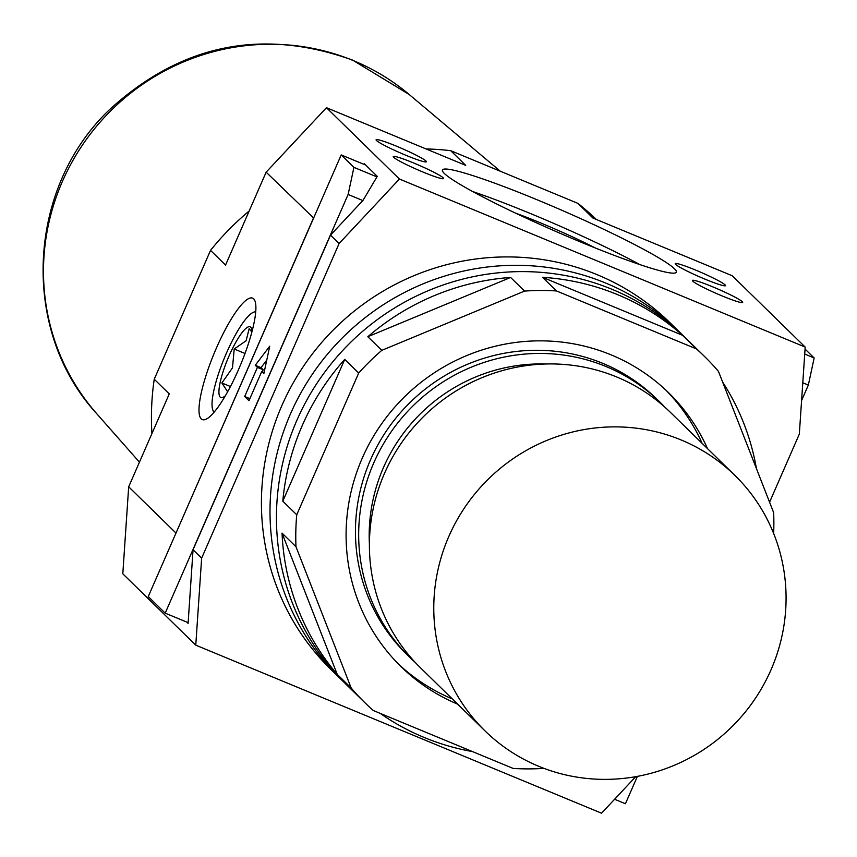 <?xml version="1.0" encoding="UTF-8"?>
<svg xmlns="http://www.w3.org/2000/svg" width="857" height="857" viewBox="0 0 857 857"><rect width="100%" height="100%" fill="white"/><g stroke="black" fill="none" stroke-linecap="round" stroke-linejoin="round"><path stroke-width="1.29" d="M396.62 146.247A27.445 2.346 -156.4 0 1 426.24 161.877A27.445 2.346 -156.4 0 1 405.843 155.267A27.445 2.346 -156.4 0 1 376.084 139.959A27.445 2.346 -156.4 0 1 396.62 146.247M695.755 270.137A27.445 2.346 -156.4 0 1 725.376 285.767A27.445 2.346 -156.4 0 1 704.99 279.157A27.445 2.346 -156.4 0 1 675.23 263.849A27.445 2.346 -156.4 0 1 695.755 270.137M413.781 163.034A27.445 2.346 -156.4 0 1 443.401 178.663A27.445 2.346 -156.4 0 1 423.004 172.053A27.445 2.346 -156.4 0 1 393.245 156.745A27.445 2.346 -156.4 0 1 413.781 163.034M712.928 286.924A27.445 2.346 -156.4 0 1 742.548 302.553A27.445 2.346 -156.4 0 1 722.151 295.944A27.445 2.346 -156.4 0 1 692.392 280.635A27.445 2.346 -156.4 0 1 712.928 286.924M537.928 200.11A127.629 10.905 -156.4 0 1 676.344 272.194A127.629 10.905 -156.4 0 1 580.842 242.081A127.629 10.905 -156.4 0 1 442.426 169.997A127.629 10.905 -156.4 0 1 537.928 200.11M472.796 191.593A127.629 10.905 -156.4 0 1 531.811 214.1A127.629 10.905 -156.4 0 1 639.868 264.588M515.411 213.072A73.038 6.235 -156.4 0 1 540.992 223.077A73.038 6.235 -156.4 0 1 595.154 247.909M702.14 443.38A191.454 186.087 134.4 0 0 665.953 390.203M664.978 407.289A178.685 173.682 134.4 0 0 659.74 401.922L656.516 398.773A178.685 173.682 134.4 0 0 602.878 363.4A178.685 173.682 134.4 0 0 386.464 430.835A178.685 173.682 134.4 0 0 406.679 654.309L409.892 657.458A178.685 173.682 134.4 0 0 415.377 662.579M659.74 401.922A178.685 173.682 134.4 0 0 606.092 366.55A178.685 173.682 134.4 0 0 389.689 433.974A178.685 173.682 134.4 0 0 409.892 657.458M734.845 475.356L670.463 412.41A178.685 173.682 134.4 0 0 616.826 377.037A178.685 173.682 134.4 0 0 400.412 444.472A178.685 173.682 134.4 0 0 420.626 667.946L485.008 730.892A178.685 173.682 134.4 0 0 538.646 766.265A178.685 173.682 134.4 0 0 755.06 698.841A178.685 173.682 134.4 0 0 734.845 475.356A178.685 173.682 134.4 0 0 681.197 439.984A178.685 173.682 134.4 0 0 464.794 507.408A178.685 173.682 134.4 0 0 485.008 730.892M342.779 681.026A242.499 235.707 -45.6 0 1 339.533 677.908L330.952 669.521A242.499 235.707 -45.6 0 1 303.517 366.228A242.499 235.707 -45.6 0 1 597.211 274.711A242.499 235.707 -45.6 0 1 670.013 322.725L678.594 331.113A242.499 235.707 -45.6 0 1 681.786 334.294M339.533 677.908A242.499 235.707 -45.6 0 1 312.098 374.616A242.499 235.707 -45.6 0 1 605.792 283.099A242.499 235.707 -45.6 0 1 678.594 331.113M201.234 418.869A65.732 14.398 112.5 0 1 216.403 348.049A65.732 14.398 112.5 0 1 253.672 298.847A65.732 14.398 112.5 0 1 254.711 300.368A65.732 14.398 112.5 0 1 240.753 364.364A65.732 14.398 112.5 0 1 205.38 419.491A65.732 14.398 112.5 0 1 201.234 418.869M257.421 367.374L255.279 365.275L269.751 346.164L263.86 373.663L261.706 371.563L248.98 400.701L244.695 396.502L257.421 367.374L263.174 369.753L261.031 367.653L266.773 360.069M255.279 365.275L261.031 367.653M261.706 371.563L264.095 372.549M244.695 396.502L249.88 398.655M262.274 371.799L263.174 369.753M635.733 776.678L601.55 813.207L195.771 645.16L201.641 558.132L339.104 243.506L399.416 179.027L805.194 347.085L799.324 434.103L769.575 502.202M249.151 211.036A264.845 257.411 134.4 0 0 210.533 250.373L154.239 379.223L169.257 393.909L128.679 486.797L122.808 573.815L195.771 645.16M596.354 219.478A264.845 257.411 134.4 0 0 577.929 203.377L592.948 218.064L732.232 275.75L805.194 347.085M577.929 203.377L450.718 150.693A264.845 257.411 134.4 0 0 426.025 148.936M399.416 179.027L326.453 107.693L465.737 165.38L450.718 150.693M363.882 164.308L364.386 163.773L377.262 176.36L362.993 200.399L330.513 235.107L339.104 243.506M326.453 107.693L266.141 172.171L313.641 218.021M266.141 172.171L225.552 265.059L210.533 250.373M154.239 379.223A264.845 257.411 134.4 0 0 151.925 433.588M545.513 364A169.118 164.373 134.4 0 0 369.41 544.109M398.323 663.929A191.454 186.087 134.4 0 0 452.303 698.916M801.584 400.53L808.344 385.061L814.15 357.969L805.066 349.078M614.598 799.27L625.428 803.748L637.383 776.378M802.784 382.758L808.344 385.061M804.723 354.059L814.15 357.969M330.513 235.107L193.05 549.744L188.09 623.371L186.762 622.075M175.856 533.375L313.351 218.321M128.679 486.797L175.889 532.958M193.05 549.744L201.641 558.132M348.124 194.464L353.93 167.361L341.204 154.924L148.25 596.568L165.197 613.151L348.124 194.464L362.843 200.559M188.133 622.643L165.197 613.151M365.714 165.069L341.204 154.924M376.941 176.896L353.93 167.361M543.959 768.365A242.499 235.707 -45.6 0 1 513.161 768.429L373.191 710.464A242.499 235.707 -45.6 0 1 365.286 703.094L345.971 684.207A242.499 235.707 -45.6 0 1 318.536 380.915A242.499 235.707 -45.6 0 1 612.23 289.398A242.499 235.707 -45.6 0 1 685.032 337.412L704.347 356.298A242.499 235.707 -45.6 0 1 718.466 371.402L773.646 512.636A242.499 235.707 -45.6 0 1 773.635 533.45M472.496 751.589A242.499 235.707 -45.6 0 1 424.14 737.459A242.499 235.707 -45.6 0 1 380.144 713.345M365.286 703.094A242.499 235.707 -45.6 0 1 351.166 687.978L295.986 546.745A242.499 235.707 -45.6 0 1 296.747 514.8L358.687 373.041A242.499 235.707 -45.6 0 1 381.793 350.352L524.559 291.091A242.499 235.707 -45.6 0 1 556.472 290.952L696.441 348.917A242.499 235.707 -45.6 0 1 704.347 356.298M337.219 674.341L282.039 533.108A242.499 235.707 -45.6 0 0 337.219 674.341L351.166 687.978M282.039 533.108L295.986 546.745M282.799 501.163L344.739 359.394A242.499 235.707 -45.6 0 0 282.799 501.163L296.747 514.8M344.739 359.394L358.687 373.041M367.835 336.715L510.611 277.454A242.499 235.707 -45.6 0 0 367.835 336.715L381.793 350.352M510.611 277.454L524.559 291.091M542.524 277.314L682.493 335.28A242.499 235.707 -45.6 0 0 617.597 294.647A242.499 235.707 -45.6 0 0 542.524 277.314L556.472 290.952M457.67 704.165A191.454 186.087 -45.6 0 1 400.98 666.585A191.454 186.087 -45.6 0 1 379.319 427.14A191.454 186.087 -45.6 0 1 611.18 354.894A191.454 186.087 -45.6 0 1 668.664 392.795A191.454 186.087 -45.6 0 1 707.507 448.629M682.493 335.28L696.441 348.917M722.655 382.104A242.499 235.707 -45.6 0 1 756.41 468.5M227.641 391.778L221.877 382.983L230.458 386.539M225.423 395.688A38.286 8.388 112.5 0 1 222.97 397.391A38.286 8.388 112.5 0 1 219.156 394.723A38.286 8.388 112.5 0 1 232.011 349.517A38.286 8.388 112.5 0 1 251.519 328.445A38.286 8.388 112.5 0 1 251.862 329.656A38.286 8.388 112.5 0 1 252.054 331.38M214.25 412.035A54.248 11.88 112.5 0 1 212.815 410.01A54.248 11.88 112.5 0 1 212.343 408.286A54.248 11.88 112.5 0 1 225.53 355.237A54.248 11.88 112.5 0 1 253.265 312.334A54.248 11.88 112.5 0 1 255.718 311.916M221.877 382.983L232.493 367.835L234.207 349.013L245.016 353.491M234.207 349.013L246.12 340.732L249.13 328.756L251.904 331.959M96.862 413.845C20.075 330.684 26.61 188.379 109.557 109.6C181.277 44.189 262.296 27.692 352.613 60.108L409.132 94.452A223.923 217.646 134.4 0 0 353.545 60.686A223.923 217.646 134.4 0 0 86.986 138.566A223.923 217.646 134.4 0 0 96.862 413.845L139.445 462.159M409.132 94.452L500.317 171.239M212.815 410.01L213.8 412.571"/></g></svg>
